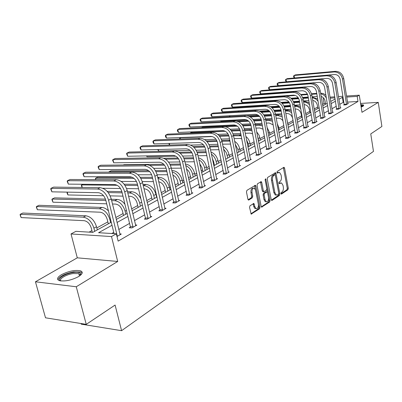<?xml version="1.0" encoding="UTF-8"?>
<svg xmlns="http://www.w3.org/2000/svg" width="402" height="402" viewBox="0 0 402 402"><rect width="100%" height="100%" fill="white"/><g stroke="black" fill="none" stroke-linecap="round" stroke-linejoin="round"><path stroke-width="0.6" d="M280.913 193.578L281.49 194.076L287.917 189.769L288.309 188.257L284.571 168.121L284.098 167.338L283.757 167.373L277.229 171.443L276.943 172.513L277.274 173.061L279.531 172.398L281.033 174.89L281.35 176.584C281.646 178.85 281.214 180.478 280.063 181.463L279.219 182.011L278.938 183.081L279.254 183.619L281.546 182.935L282.998 185.372L283.309 187.056C283.601 189.307 283.179 190.935 282.033 191.94L281.194 192.503L280.913 193.578M61.421 274.707C68.536 271.119 74.862 269.812 80.41 270.787C83.32 271.963 82.706 273.898 78.571 276.596C71.516 280.234 65.144 281.591 59.456 280.666C56.421 279.43 57.074 277.44 61.421 274.707M360.755 104.55L363.609 104.992L363.081 106.208L361.152 107.053M35.456 281.792L76.269 286.762L117.696 261.466L77.284 257.828L35.456 281.792L45.501 317.801L86.244 324.364L115.093 305.058L121.585 330.685L373.468 151.398L370.755 133.916L381.9 126.454L378.262 102.379L360.584 103.44M86.244 324.364L76.269 286.762M249.994 205.754L249.547 207.387L251.175 214.095L259.576 208.764L260.009 207.156L255.873 186.091L255.401 185.302L246.923 190.352L246.466 191.98L247.923 199.256L248.381 200.03L248.848 200.005L252.3 197.789L252.742 196.171L252.034 192.593C251.838 189.503 252.622 188.046 254.386 188.211L255.647 190.307L258.38 204.191C258.561 207.321 257.762 208.779 255.979 208.573L254.798 206.558L253.888 203.477L249.994 205.754M346.549 96.038L359.287 95.184L361.976 112.319L378.262 102.379M359.287 95.184L357.192 96.379L346.72 97.073M112.002 225.271L98.59 232.713L116.339 233.798L118.148 241.125L357.991 101.46L357.192 96.379M116.339 233.798L111.5 236.562L71.023 233.954L75.918 231.326L92.807 232.361L111.243 222.211M117.696 261.466L111.5 236.562M271.219 199.668L271.662 200.417L272.074 200.387L279.445 195.447L279.852 193.905L275.998 173.488L275.521 172.704L267.667 177.408L267.245 178.97L271.219 199.668M269.687 201.985L261.601 207.136L261.164 206.387L257.044 185.357L257.481 183.764L261.24 181.644L261.717 182.433L263.365 190.935L263.823 191.704L266.415 190.272L266.838 188.704L265.139 179.895L265.717 178.779L270.104 200.412L269.687 201.985L268.652 201.96L261.335 206.854M81.038 323.525L81.204 324.148L121.585 330.685M325.474 103.47L324.022 103.56L322.504 104.394M317.65 107.048L314.213 108.932M309.701 111.399L305.651 113.615M301.5 115.892L296.797 118.464M293.033 120.525L287.882 123.344M283.847 125.55L278.913 128.253M274.3 130.776L269.636 133.328M264.41 136.188L260.044 138.574M254.164 141.795L250.119 144.011M243.537 147.609L239.838 149.634M232.512 153.644L229.185 155.463M221.06 159.911L218.145 161.509M214.075 163.735L213.487 164.056M209.166 166.423L206.688 167.78M202.543 170.051L201.201 170.78M196.789 173.197L194.789 174.292M190.563 176.604L188.417 177.779M183.915 180.242L182.433 181.056M178.121 183.418L175.101 185.066M170.503 187.583L169.579 188.091M165.182 190.498L161.217 192.664M156.519 195.236L156.207 195.407M151.715 197.864L146.735 200.593M137.695 205.543L131.61 208.869M123.077 213.537L115.796 217.527M107.831 221.884L96.812 227.914M91.912 230.597L89.103 232.135M324.022 103.56L323.188 98.631L323.846 98.274M77.284 257.828L71.023 233.954M330.052 97.143L334.745 96.827M338.439 96.58L342.921 96.279M334.911 97.852L330.223 98.163M324.067 98.57L323.188 98.631M116.268 219.447L127.153 213.457M132.057 210.759L142.368 205.085M147.167 202.442L156.941 197.065M161.634 194.478L170.905 189.377M175.498 186.85L184.302 182.005M188.799 179.528L197.161 174.925M201.568 172.498L209.522 168.121M213.839 165.745L221.407 161.584M225.638 159.252L232.843 155.288M236.994 153.001L243.858 149.227M247.933 146.986L254.471 143.383M258.471 141.182L264.707 137.75M268.631 135.59L274.586 132.313M278.44 130.193L284.124 127.067M287.912 124.982L293.339 121.992M297.063 119.947L302.249 117.093M305.907 115.078L310.867 112.349M314.464 110.369L319.203 107.756M322.741 105.811L327.278 103.314M330.761 101.399L335.102 99.008M343.092 97.314L342.383 97.359L338.886 99.299M335.464 101.198L331.127 103.605M327.655 105.535L323.123 108.053M319.59 110.012L314.856 112.645M311.264 114.635L306.314 117.389M302.661 119.414L297.48 122.288M293.767 124.354L288.345 127.364M284.566 129.459L278.887 132.61M275.043 134.75L269.099 138.047M265.179 140.223L258.953 143.68M254.958 145.896L248.431 149.524M244.366 151.78L237.512 155.584M233.366 157.885L226.175 161.88M221.949 164.227L214.397 168.418M210.09 170.81L202.151 175.217M197.754 177.659L189.402 182.297M184.915 184.789L176.126 189.664M171.543 192.211L162.287 197.352M157.604 199.95L147.851 205.367M143.062 208.025L132.776 213.738M127.876 216.457L117.012 222.487M343.906 102.334L343.197 102.374L339.715 104.349M336.303 106.284L331.982 108.731M328.519 110.691L324.002 113.248M320.484 115.243L315.766 117.917M312.183 119.947L307.249 122.741M303.611 124.801L298.45 127.725M294.746 129.821L289.35 132.881M285.581 135.017L279.928 138.218M276.094 140.388L270.174 143.745M266.27 145.956L260.064 149.469M256.089 151.72L249.587 155.403M245.537 157.7L238.713 161.564M234.582 163.905L227.421 167.961M223.21 170.342L215.693 174.604M211.397 177.036L203.492 181.513M199.116 183.995L190.804 188.704M186.332 191.236L177.583 196.191M173.021 198.779L163.81 203.995M159.142 206.638L149.433 212.135M144.665 214.839L134.429 220.638M129.55 223.401L118.741 229.522M113.751 232.351L111.696 233.517M343.197 102.374L342.383 97.359M357.991 101.46L347.529 102.108M119.826 233.944L121.309 234.034L117.007 236.507M135.474 225.009L136.881 225.08L131.967 227.909L129.198 227.758L130.308 227.12M150.443 216.457L151.785 216.512L147.082 219.221L144.328 219.095L145.393 218.487M164.785 208.266L166.061 208.306L161.554 210.899L158.815 210.804L159.835 210.216M178.528 200.407L179.744 200.437L175.423 202.925L172.709 202.849L173.684 202.291M191.714 192.87L192.88 192.89L188.729 195.277L186.031 195.226L186.97 194.689M204.372 185.629L205.487 185.639L201.502 187.93L198.829 187.9L199.729 187.382M216.542 178.669L217.608 178.674L213.774 180.875L211.125 180.86L211.99 180.367M228.241 171.971L229.266 171.971L225.577 174.091L222.949 174.091L223.783 173.614M239.507 165.529L240.486 165.518L236.939 167.559L234.331 167.579L235.13 167.121M250.356 159.318L251.3 159.303L247.878 161.272L245.29 161.302L246.064 160.86M260.808 153.333L261.717 153.313L258.421 155.212L255.853 155.257L256.602 154.83M270.893 147.559L271.767 147.534L268.586 149.363L266.044 149.423L266.762 149.011M280.626 141.986L281.465 141.961L278.395 143.725L275.872 143.795L276.571 143.398M290.023 136.6L290.837 136.574L287.867 138.278L285.37 138.363L286.043 137.976M299.108 131.399L299.887 131.369L297.023 133.017L294.545 133.112L295.194 132.74M307.887 126.369L308.641 126.339L305.867 127.931L303.415 128.032L304.043 127.675M316.51 121.811L316.384 121.515L317.113 121.469L314.424 123.012L311.992 123.123L312.6 122.776M324.605 116.791L325.308 116.756L322.711 118.248L320.299 118.369L320.886 118.032M332.685 112.515L332.565 112.223L333.248 112.193L330.73 113.64L328.339 113.766L328.911 113.439M340.283 107.806L340.936 107.771L338.499 109.173L336.132 109.304L336.685 108.987M347.866 103.786L347.755 103.505L348.393 103.485L346.032 104.842L343.685 104.982L344.218 104.676M280.576 182.93L279.335 183.041L280.365 183.046M278.983 183.267L279.335 183.041M278.576 172.403L277.35 172.508L278.38 172.503M277.003 172.724L277.35 172.508M280.953 193.734L286.897 189.759L287.284 188.247L283.36 167.619M275.239 174.96L274.772 172.976M271.385 200.131L278.42 195.427L278.772 193.633M278.47 194.322L278.752 193.241L275.36 175.297L275.028 174.749L273.857 175.342C272.677 176.332 272.234 177.975 272.536 180.282L274.883 192.613L276.305 195.025L277.571 194.92L278.47 194.322M274.812 174.749L273.737 174.769L274.767 174.769M275.275 195.01L276.305 195.025L275.275 195.01L273.852 192.598L271.501 180.277C271.199 177.975 271.641 176.327 272.822 175.342L273.737 174.769M263.134 191.694L262.32 190.92L260.471 181.9M266.873 189.015L267.516 192.342M268.591 197.925L269.069 200.392L270.104 200.412M265.069 199.709L266.255 201.724C267.948 201.884 268.707 200.452 268.521 197.427L267.596 192.623L267.139 191.86L264.556 193.297L264.129 194.88L265.069 199.709L264.024 199.683L265.214 201.698L266.169 201.719M266.792 191.854L265.687 191.875L266.727 191.89M264.024 199.683L263.089 194.859L263.516 193.282L265.687 191.875M268.652 201.96L269.069 200.392M254.928 208.537L255.979 208.573L254.928 208.537L253.747 206.527L253.104 203.719M253.376 188.201L253.335 188.201C251.567 188.03 250.783 189.488 250.979 192.578L252.034 192.593M248.119 199.769L251.245 197.764L251.687 196.151L250.979 192.578M250.913 213.824L258.526 208.728L258.963 207.125L254.617 185.548M325.6 104.239L325.052 100.972C324.545 98.661 323.243 97.143 321.153 96.42M317.273 96.425L312.123 96.781M308.208 97.048L302.58 97.43M298.214 97.731L290.947 98.229M300.766 94.515L307.399 94.043M311.515 93.751L316.751 93.38M264.953 97.168L263.953 97.646M285.727 96.123L295.369 95.445M301.193 95.033L307.636 94.576M311.666 94.294L316.846 93.927M320.711 93.827C323.158 94.304 325.057 95.741 326.414 98.148M320.59 93.108L323.389 93.586L325.927 95.229M335.434 71.335L334.213 71.938L294.113 75.481L295.39 74.888L335.434 71.335C339.765 71.43 342.529 73.807 343.72 78.47L347.755 103.505M334.213 71.938C338.554 72.033 341.323 74.42 342.519 79.093L346.564 104.535M344.212 104.952L340.162 79.284C339.368 76.179 337.524 74.586 334.635 74.521L294.555 77.968L293.676 77.144L293.5 76.149L294.113 75.481L294.555 77.968M344.228 104.324L346.574 104.183M317.897 108.48L317.329 105.168C316.701 102.52 315.173 100.932 312.746 100.405M308.821 100.575L303.425 100.927M299.44 101.188L293.435 101.58M288.847 101.882L281.003 102.394M291.37 98.626L298.475 98.143M302.741 97.852L308.284 97.475M312.193 97.209L317.686 98.867M291.867 99.158L298.761 98.691M302.922 98.41L308.379 98.043M312.304 97.837C314.625 98.058 316.56 99.234 318.113 101.354M255.697 101.626L255.788 102.123M255.667 101.626L255.2 102.163M309.952 112.851L309.369 109.49C308.59 106.485 306.821 104.857 304.068 104.61M300.088 104.852L294.43 105.203M290.365 105.455L283.933 105.852M279.073 106.153L270.541 106.686M246.803 106.796L246.758 106.193M281.581 102.857L289.204 102.364M293.646 102.073L299.525 101.696M303.515 101.435L304.721 101.354L309.188 102.676M282.159 103.404L289.551 102.932M293.862 102.656L299.631 102.284M303.616 102.028C305.872 102.018 307.857 102.972 309.57 104.887M247.32 106.158L247.436 106.756M340.393 108.083L336.117 82.405L334.876 83.048L339.047 108.857M336.675 109.274L332.499 83.234C331.685 80.083 329.821 78.465 326.906 78.385L286.49 81.757L285.606 80.913L285.425 79.903L286.033 79.229L326.469 75.767C330.851 75.877 333.655 78.305 334.876 83.048M286.49 81.757L286.033 79.229L287.345 78.621L327.731 75.149C332.102 75.254 334.896 77.676 336.117 82.405M336.69 108.63L339.057 108.495M319.781 79.078L318.479 79.722L277.707 83.098L279.058 82.47L319.781 79.078C324.193 79.204 327.027 81.666 328.273 86.47L332.565 112.223M318.479 79.722C322.901 79.847 325.741 82.32 326.992 87.133L331.298 113.314M328.901 113.736L324.595 87.314C323.761 84.113 321.871 82.465 318.932 82.375L278.174 85.656L277.29 84.792L277.104 83.772L277.707 83.098L278.174 85.656M328.916 113.073L331.303 112.947M360.926 105.61L362.921 106.299M362.328 106.595L361.026 106.254M363.664 105.766L360.88 105.334M60.516 280.903C56.466 279.134 64.908 273.621 73.134 272.511C77.526 271.918 80.093 272.34 80.832 273.777L80.541 275.214M80.249 275.455L80.239 274.732L78.817 273.631L73.114 273.551C66.114 274.506 58.581 279.003 60.893 280.953M82.204 272.953L80.646 271.978L73.561 271.883C64.767 273.672 59.561 276.32 57.943 279.832M301.756 117.359L301.158 113.952C300.309 110.796 298.455 109.143 295.591 108.992L295.108 109.017M291.048 109.259L285.113 109.605M280.968 109.846L274.053 110.254M268.837 110.56L259.411 111.113M238.336 111.59L238.074 110.887M271.34 107.218L279.561 106.711M284.214 106.424L290.47 106.043M294.535 105.791L296.47 105.671L300.405 106.666M272.033 107.786L279.978 107.299M284.465 107.027L290.581 106.656M294.641 106.404L295.123 106.379C297.173 106.294 299.053 107.058 300.761 108.666M238.703 110.851L238.838 111.56M324.726 117.088L320.178 90.661L318.856 91.344L323.293 117.912M320.876 118.339L316.434 91.52C315.58 88.274 313.671 86.596 310.701 86.495L269.601 89.681L268.717 88.797L268.526 87.757L269.119 87.083L310.233 83.802C314.696 83.943 317.57 86.46 318.856 91.344M269.601 89.681L269.119 87.083L270.516 86.435L311.575 83.139C316.027 83.279 318.897 85.787 320.178 90.661M320.897 117.66L323.303 117.54M293.299 122.017L292.681 118.56C291.812 115.354 289.932 113.671 287.043 113.505L285.837 113.57M281.691 113.801L275.465 114.143M271.224 114.374L263.767 114.786M258.054 115.103L246.923 115.716M260.591 111.716L269.511 111.198M274.415 110.912L281.093 110.525M285.239 110.284L287.953 110.128L291.329 110.831M261.441 112.299L270.013 111.806M274.707 111.535L281.209 111.163M285.355 110.922L288.812 111.123L291.661 112.66M229.828 115.716L229.994 116.55M229.934 116.555L229.22 115.751M303.098 87.329L301.716 88.013L260.26 91.194L261.697 90.525L303.098 87.329C307.595 87.49 310.5 90.043 311.811 94.993L316.384 121.515M301.716 88.013C306.218 88.174 309.128 90.736 310.444 95.701L315.032 122.665M312.59 123.092L308.002 95.872C307.128 92.571 305.193 90.862 302.193 90.751L260.757 93.827L259.873 92.927L259.677 91.872L260.26 91.194L260.757 93.827M312.61 122.399L315.042 122.283M287.053 120.253L288.154 124.846M283.008 120.967C281.737 119.092 280.144 118.158 278.219 118.168L276.234 118.268M272.003 118.484L265.466 118.821M261.089 119.047L253.039 119.459M246.476 119.796L220.763 121.118L220.472 120.776M249.205 116.354L259.014 115.821M264.23 115.535L271.38 115.148M275.611 114.917L279.159 114.726L281.948 115.183M250.315 116.952L259.627 116.449M264.571 116.183L271.506 115.811M275.732 115.585L277.722 115.474L282.254 116.861M220.693 120.766L220.763 121.118M308.022 126.695L303.168 99.47L301.756 100.198L306.495 127.57M304.033 128.007L299.294 100.364C298.395 97.013 296.435 95.274 293.41 95.148L251.627 98.113L250.747 97.189L250.541 96.118L251.114 95.44L292.912 92.37C297.46 92.55 300.405 95.158 301.756 100.198M251.627 98.113L251.114 95.44L252.602 94.751L294.344 91.661C298.882 91.837 301.827 94.44 303.168 99.47M304.053 127.293L306.505 127.188M277.209 123.555L278.742 127.328L279.194 129.781M273.194 124.856L269.104 122.982L266.28 123.118M261.963 123.324L255.074 123.65M250.536 123.861L241.828 124.273M236.763 121.158L247.999 120.59M253.627 120.309L261.315 119.917M265.632 119.701L272.239 119.736M238.522 121.751L248.778 121.238M254.024 120.977L261.446 120.61M265.762 120.394L268.591 120.253L272.526 121.268M299.249 131.735L294.229 104.098L292.772 104.852L297.666 132.645M295.184 133.087L290.284 105.007C289.365 101.605 287.375 99.832 284.325 99.691L242.205 102.535L241.321 101.585L241.11 100.505L241.672 99.822L283.812 96.872C288.4 97.073 291.385 99.731 292.772 104.852M242.205 102.535L241.672 99.822L243.205 99.113L285.289 96.138C289.872 96.334 292.852 98.987 294.229 104.098M295.204 132.348L297.676 132.258M267.104 127.494L269.461 132.389L269.928 134.876M263.079 129.188L259.682 127.962L255.953 128.122M251.546 128.313L244.26 128.63M239.532 128.831L230.085 129.243M201.402 127.585L202.427 127.092L236.341 125.519M242.582 125.228L250.863 124.841M255.285 124.635L262.184 124.494M225.653 126.725L237.391 126.188M243.039 125.926L251.014 125.56M255.426 125.359L259.149 125.188L262.451 125.886M290.174 136.956L284.983 108.887L283.47 109.666L288.536 137.896M286.033 138.338L280.963 109.816C280.018 106.354 278.008 104.55 274.923 104.394L232.462 107.103L231.582 106.133L231.361 105.038L231.914 104.354L274.395 101.53C279.028 101.751 282.053 104.465 283.47 109.666M232.462 107.103L231.914 104.354L233.502 103.615L275.928 100.771C280.551 100.992 283.571 103.696 284.983 108.887M286.053 137.579L288.551 137.499M257.461 135.931L258.782 141.012M256.667 131.811L259.144 135.338L260.345 140.152M252.622 133.846L249.933 133.112L245.24 133.293M240.738 133.469L232.994 133.771M228.04 133.961L217.738 134.363M225.366 131.293L190.643 132.735L192.297 131.941L223.512 130.625M231.049 130.308L239.984 129.931M244.542 129.735L251.778 129.484M231.587 131.032L240.185 130.675M244.692 130.489L249.386 130.293L252.014 130.72M190.292 133.203L190.643 132.735L190.739 133.188M280.782 142.353L275.41 113.841L273.847 114.65L279.088 143.328M276.561 143.775L271.315 114.791C270.345 111.274 268.305 109.429 265.194 109.264L222.396 111.831L221.517 110.836L221.291 109.721L221.829 109.032L264.647 106.349C269.32 106.595 272.39 109.364 273.847 114.65M222.396 111.831L221.829 109.032L223.467 108.274L266.23 105.565C270.898 105.806 273.958 108.565 275.41 113.841M276.581 142.996L279.099 142.921M246.501 139.695L248.305 143.926L248.808 146.499M245.858 136.434C247.984 138.122 249.34 140.323 249.928 143.042L250.431 145.609M241.798 138.811L239.848 138.439L234.115 138.635M229.512 138.796L221.246 139.077M216.015 139.258L204.673 139.645M179.83 139.007L179.689 138.373L180.126 137.77L212.336 136.574M218.989 135.549L228.648 135.183M233.376 135.007L240.989 134.72M180.609 137.539L180.126 137.77L180.392 138.986M219.623 136.308L228.914 135.961M233.547 135.791L241.2 135.796M271.054 147.946L265.496 118.977L263.873 119.816L269.305 148.951M266.752 149.408L261.32 119.947C260.325 116.369 258.26 114.49 255.119 114.304L211.98 116.716L211.105 115.696L210.869 114.56L211.397 113.877L254.551 111.344C259.27 111.615 262.375 114.439 263.873 119.816M211.98 116.716L211.397 113.877L213.09 113.088L256.195 110.535C260.903 110.796 264.003 113.61 265.496 118.977M266.772 148.604L269.315 148.539M235.215 144.127L237.959 149.569L238.481 152.182M234.657 141.343C237.26 143.037 238.919 145.474 239.642 148.655L240.165 151.263M230.582 144.082L222.552 144.157M217.844 144.298L208.98 144.559M203.392 144.725L190.618 145.102M169.363 145.047L168.94 143.429M206.342 140.961L216.829 140.615M221.743 140.449L229.793 140.182M207.1 141.75L217.165 141.429M221.959 141.273L229.984 141.122M169.353 143.413L169.714 145.032M260.978 153.74L255.22 124.298L253.536 125.168L259.164 154.78M256.587 155.242L250.964 125.288C249.938 121.65 247.843 119.731 244.672 119.53L201.201 121.771L200.332 120.726L200.09 119.575L200.598 118.891L244.084 116.52C248.848 116.816 251.999 119.701 253.536 125.168M201.201 121.771L200.598 118.891L202.352 118.072L245.788 115.681C250.541 115.972 253.687 118.841 255.22 124.298M256.612 154.413L259.174 154.363M223.537 148.976L226.401 152.86L227.783 158.076M223.04 146.539C226.12 148.162 228.105 150.8 228.984 154.468L229.522 157.117M218.954 149.68L210.522 149.871M205.703 149.986L196.146 150.217M190.086 150.368L158.644 151.132L157.745 149.529M193.035 146.544L204.477 146.227M209.623 146.082L218.16 145.841M193.965 147.373L204.904 147.077M209.889 146.941L218.341 146.72M158.277 149.519L158.644 151.132M250.531 159.745L244.562 129.816L242.813 130.72L248.647 160.825M246.049 161.292L240.215 130.826C239.165 127.132 237.039 125.168 233.843 124.947L190.04 127.012L189.171 125.937L188.92 124.766L189.412 124.082L233.235 121.891C238.039 122.213 241.23 125.158 242.813 130.72M190.04 127.012L189.412 124.082L191.231 123.238L234.999 121.017C239.798 121.334 242.984 124.268 244.562 129.816M246.074 160.433L248.662 160.398M214.427 165.423L213.613 161.514L212.336 158.554M211.422 154.177C213.849 155.981 215.417 158.418 216.125 161.483L216.688 164.182M210.975 152.031C214.547 153.489 216.864 156.308 217.934 160.493L218.492 163.187M206.889 155.609L198 155.775M193.066 155.87L182.704 156.066M175.91 156.197L147.037 156.745L146.434 155.891M178.94 152.318L191.553 152.026M196.965 151.906L206.065 151.7M180.131 153.182L192.086 152.921M197.292 152.805L206.256 152.609M146.836 155.881L147.037 156.745M239.692 165.976L233.497 135.544L231.683 136.484L237.738 167.096M235.12 167.574L229.065 136.579C227.984 132.816 225.829 130.816 222.602 130.57L178.478 132.439L177.614 131.333L177.352 130.142L177.825 129.459L221.969 127.459C226.818 127.816 230.055 130.821 231.683 136.484M178.478 132.439L177.825 129.459L179.714 128.585L223.803 126.555C228.643 126.901 231.874 129.901 233.497 135.544M235.145 166.684L237.753 166.664M202.904 171.765L202.06 167.79L199.643 163.468M198.839 159.715C201.794 161.488 203.713 164.177 204.588 167.775L205.171 170.518M198.442 157.845C202.497 159.026 205.171 161.996 206.467 166.75L207.045 169.488M194.332 161.765L184.95 161.89M179.89 161.956L168.584 162.106M159.81 162.222L135.002 162.529M163.75 158.272L177.996 158.031M183.744 157.931L193.473 157.765M165.468 159.177L178.664 158.961M184.141 158.875L193.679 158.72M228.442 172.443L222.01 141.494L220.125 142.469L226.411 173.609M223.768 174.091L217.482 142.549C216.366 138.72 214.186 136.675 210.929 136.409L166.483 138.062L165.629 136.931L165.358 135.72L165.81 135.037L210.271 133.248C215.16 133.635 218.447 136.705 220.125 142.469M166.483 138.062L165.81 135.037L167.765 134.127L212.176 132.303C217.06 132.685 220.336 135.75 222.01 141.494M223.793 173.172L226.426 173.167M190.945 178.347L189.463 172.533L188.196 170.538L186.513 169.041M185.759 165.594C189.247 167.232 191.533 170.136 192.613 174.307L193.216 177.096M185.412 164.011C189.945 164.78 192.995 167.86 194.563 173.242L195.166 176.026M181.252 168.147L171.342 168.217M166.126 168.257L153.71 168.343M123.273 164.981L123.901 164.679L163.72 164.232M169.9 164.167L180.352 164.046M149.67 165.368L164.574 165.217M170.378 165.157L180.573 165.051M216.753 179.166L210.065 147.68L208.105 148.69L214.643 180.377M211.975 180.865L205.447 148.76C204.296 144.861 202.08 142.765 198.799 142.479L154.041 143.901L153.192 142.735L152.911 141.509L153.343 140.826L198.116 139.263C203.05 139.68 206.377 142.826 208.105 148.69M154.041 143.901L153.343 140.826L155.373 139.881L200.095 138.283C205.02 138.695 208.347 141.826 210.065 147.68M212.005 179.915L214.658 179.925M178.513 185.191L177.599 181.081C176.84 178.217 175.267 176.232 172.88 175.126M172.146 171.84C176.166 173.217 178.84 176.297 180.166 181.096L180.794 183.935M171.86 170.538L172.438 170.533C177.197 171.086 180.448 174.237 182.196 179.99L182.82 182.82M167.619 174.764L157.127 174.769M151.685 174.775L137.976 174.785M149.74 171.684L108.942 171.84L111.047 170.83L148.609 170.649M155.393 170.619L166.674 170.564M155.971 171.659L166.91 171.619M108.786 172.136L108.942 171.84L109.012 172.136M204.598 186.151L197.643 154.112L195.608 155.167L202.402 187.412M199.714 187.91L192.925 155.217C191.739 151.247 189.493 149.107 186.181 148.79L141.122 149.966L140.283 148.765L139.991 147.514L140.398 146.836L185.473 145.514C190.447 145.971 193.824 149.187 195.608 155.167M141.122 149.966L140.398 146.836L142.504 145.856L187.533 144.494C192.498 144.946 195.869 148.152 197.643 154.112M199.744 186.925L202.417 186.95M165.589 192.302L164.639 188.121C163.614 184.598 161.639 182.463 158.72 181.714M157.981 178.483C162.514 179.443 165.594 182.664 167.227 188.151L167.88 191.04M157.715 177.327L159.443 177.332C164.237 177.925 167.533 181.146 169.332 187L169.986 189.885M153.383 181.624L142.238 181.558M136.499 181.523L121.188 181.423M95.44 179.619L95.53 178.257L134.042 178.372M95.872 179.619L95.53 178.257L97.716 177.212L132.328 177.277M140.152 177.292L152.393 177.317M140.846 178.393L152.649 178.433M191.95 193.422L184.714 160.805L182.593 161.905L189.664 194.739M186.95 195.241L179.89 161.941C178.664 157.896 176.388 155.7 173.051 155.363L127.7 156.262L126.565 153.755L126.947 153.077L172.307 152.026C177.327 152.524 180.754 155.815 182.593 161.905M127.7 156.262L126.947 153.077L129.137 152.062L174.453 150.966C179.463 151.453 182.885 154.735 184.714 160.805M186.985 194.216L189.679 194.266M152.142 199.704L151.152 195.447C149.916 191.473 147.685 189.267 144.469 188.829L143.981 188.824M143.218 185.558L143.705 185.563C148.539 186.206 151.891 189.518 153.755 195.498L154.438 198.442M142.941 184.372L145.921 184.402C150.75 185.041 154.097 188.342 155.951 194.302L156.629 197.236M138.519 188.749L126.605 188.583M120.499 188.503L102.796 188.262M82.098 187.478L81.355 185.498L81.611 184.92L117.203 185.287M124.102 184.201L137.474 184.322M82.983 184.262L81.611 184.92L82.264 187.478M124.952 185.367L137.75 185.498M178.779 200.995L171.242 167.78L169.031 168.925L176.398 202.362M173.664 202.879L173.699 201.809L166.307 168.946C165.046 164.82 162.735 162.574 159.368 162.207L113.741 162.81L112.605 160.242L112.957 159.569L158.599 158.81C163.654 159.348 167.131 162.72 169.031 168.925M113.741 162.81L112.957 159.569L115.238 158.514L160.835 157.705C165.885 158.232 169.353 161.594 171.242 167.78M173.699 201.809L176.413 201.884M138.137 207.412L137.107 203.075C135.831 199.03 133.57 196.769 130.328 196.297L128.585 196.261M127.791 192.94L129.534 192.97C134.404 193.663 137.801 197.06 139.73 203.151L140.434 206.146M122.967 196.141L110.158 195.864M103.575 195.724L67.963 194.955L67.25 193.658L67.044 192.121M107.148 191.347L121.866 191.593M127.489 191.689L131.841 191.764C135.504 192.081 138.514 194.407 140.876 198.754M108.193 192.583L122.168 192.839M67.224 192.126L67.963 194.955M165.051 208.884L157.197 175.056L154.891 176.247L162.569 210.311M159.815 210.839L159.855 209.728L152.147 176.247C150.84 172.041 148.494 169.739 145.107 169.342L99.219 169.629L98.083 166.996L98.405 166.327L144.303 165.88C149.398 166.463 152.926 169.92 154.891 176.247M99.219 169.629L98.405 166.327L100.776 165.227L146.635 164.725C151.725 165.302 155.242 168.745 157.197 175.056M159.855 209.728L162.589 209.824M123.54 215.442L122.469 211.03C121.148 206.904 118.856 204.588 115.59 204.085L112.47 203.99M111.64 200.613L114.761 200.693C119.665 201.442 123.112 204.919 125.102 211.13L125.841 214.181M106.686 203.814L52.963 202.201L51.933 199.603L52.124 199.035L105.857 200.457M52.963 202.201L52.124 199.035L54.571 197.864L105.48 199.141M111.314 199.286L117.173 199.437C120.017 199.618 122.61 201.256 124.952 204.347M150.735 217.12L142.539 182.644L140.127 183.89L148.142 218.608M145.368 219.14L145.408 217.984L137.368 183.87C136.017 179.583 133.635 177.222 130.218 176.79L84.093 176.724L82.958 174.031L83.244 173.362L129.384 173.262C134.514 173.895 138.097 177.438 140.127 183.89M84.093 176.724L83.244 173.362L85.711 172.217L131.816 172.056C136.946 172.684 140.519 176.212 142.539 182.644M145.408 217.984L148.162 218.105M108.314 223.824L107.198 219.326C105.832 215.12 103.505 212.748 100.219 212.206L37.366 209.743L36.336 207.075L36.487 206.517L99.354 208.754C104.289 209.553 107.786 213.12 109.846 219.452L110.615 222.557M37.366 209.743L36.487 206.517L39.034 205.296L101.867 207.437C104.138 207.568 106.334 208.733 108.45 210.934M135.786 225.713L127.223 190.573L124.705 191.88L133.077 227.271M130.283 227.818L130.328 226.607L121.927 191.829C120.53 187.458 118.113 185.036 114.676 184.568L68.325 184.121L67.194 181.357L67.441 180.699L113.796 180.97C118.967 181.654 122.605 185.292 124.705 191.88M68.325 184.121L67.441 180.699L70.018 179.503L116.344 179.709C121.504 180.387 125.133 184.01 127.223 190.573M130.328 226.607L133.097 226.753M92.354 232.331L91.249 227.994C89.832 223.703 87.475 221.266 84.174 220.683L21.125 217.588L20.1 214.854L20.211 214.306L83.269 217.165C88.234 218.025 91.782 221.683 93.912 228.145L94.716 231.311M21.125 217.588L20.211 214.306L22.864 213.04L85.892 215.794C90.852 216.643 94.395 220.286 96.51 226.723L97.309 229.879M120.163 234.693L111.208 198.864L108.575 200.231L117.329 236.321M114.078 233.662L105.781 200.156C104.334 195.694 101.882 193.206 98.42 192.699L51.878 191.839L50.747 189.005L50.953 188.352L97.505 189.03C102.706 189.774 106.399 193.508 108.575 200.231M51.878 191.839L50.953 188.352L53.642 187.106L100.163 187.714C105.364 188.448 109.042 192.166 111.208 198.864M116.826 235.763L117.349 235.798M281.169 194.071L281.49 194.076M277.234 173.041L277.531 173.036M279.209 183.593L279.516 183.593M283.546 168.126L284.571 168.121M287.284 188.247L288.309 188.257M286.897 189.759L287.917 189.769M274.963 173.493L275.998 173.488M278.822 193.89L279.852 193.905M278.42 195.427L279.445 195.447M271.591 200.377L272.074 200.387M272.822 175.342L273.857 175.342M271.501 180.277L272.536 180.282M273.852 192.598L274.883 192.613M261.536 207.09L262.049 207.105M260.667 182.428L261.717 182.433M262.32 190.92L263.365 190.935M265.144 179.327L266.049 179.327M263.516 193.282L264.556 193.297M263.089 194.859L264.129 194.88M253.285 204.211L254.34 204.241M253.747 206.527L254.798 206.558M251.687 196.151L252.742 196.171M251.245 197.764L252.3 197.789M248.325 199.99L248.848 200.005M254.823 186.081L255.873 186.091M258.963 207.125L260.009 207.156M258.526 208.728L259.576 208.764M251.109 214.05L251.657 214.07M343.72 78.47L342.519 79.093M312.726 97.173L312.233 97.43M304.721 101.354L303.6 101.942M327.731 75.149L326.469 75.767M328.273 86.47L326.992 87.133M296.47 105.671L295.123 106.379M311.575 83.139L310.233 83.802M287.953 110.128L286.561 110.851M311.811 94.993L310.444 95.701M279.159 114.726L277.722 115.474M294.344 91.661L292.912 92.37M278.742 127.328L277.988 127.741M270.074 119.474L268.591 120.253M285.289 96.138L283.812 96.872M269.461 132.389L268.164 133.097M260.682 124.389L259.149 125.188M275.928 100.771L274.395 101.53M259.863 137.625L258.295 138.479M250.974 129.464L249.386 130.293M266.23 105.565L264.647 106.349M249.928 143.042L248.305 143.926M240.924 134.72L239.28 135.58M256.195 110.535L254.551 111.344M239.642 148.655L237.959 149.569M229.859 140.504L228.818 141.052M245.788 115.681L244.084 116.52M228.984 154.468L227.241 155.418M218.306 146.549L217.974 146.72M234.999 121.017L233.235 121.891M217.934 160.493L216.125 161.483M223.803 126.555L221.969 127.459M206.467 166.75L204.588 167.775M212.176 132.303L210.271 133.248M194.563 173.242L192.613 174.307M200.095 138.283L198.116 139.263M182.196 179.99L180.166 181.096M172.438 170.533L171.92 170.805M187.533 144.494L185.473 145.514M169.332 187L167.227 188.151M159.443 177.332L157.901 178.136M174.453 150.966L172.307 152.026M155.951 194.302L153.755 195.498M145.921 184.402L143.705 185.563M160.835 157.705L158.599 158.81M141.665 202.095L139.73 203.151M131.841 191.764L129.534 192.97M146.635 164.725L144.303 165.88M126.414 210.412L125.102 211.13M117.173 199.437L114.761 200.693M131.816 172.056L129.384 173.262M110.475 219.11L109.846 219.452M101.867 207.437L99.354 208.754M116.344 179.709L113.796 180.97M96.51 226.723L93.912 228.145M85.892 215.794L83.269 217.165M100.163 187.714L97.505 189.03M283.812 167.343L284.098 167.338M275.214 172.704L275.521 172.704M260.888 181.644L261.24 181.644M262.782 191.689L263.823 191.704M265.214 201.698L266.255 201.724M253.496 203.467L253.888 203.477M255.029 185.302L255.401 185.302M80.239 274.732L80.832 273.777M79.45 276.038L78.817 273.631"/></g></svg>
